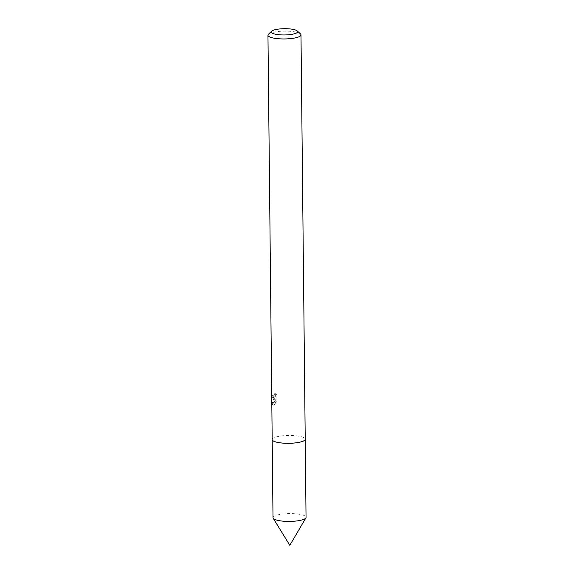 <?xml version="1.0" encoding="UTF-8"?>
<svg xmlns="http://www.w3.org/2000/svg" width="574" height="574" viewBox="0 0 574 574"><rect width="100%" height="100%" fill="white"/><g stroke="black" fill="none" stroke-linecap="round" stroke-linejoin="round"><path stroke-width="0.43" stroke-dasharray="2.87 2.15" d="M272.191 439.562A16.517 3.91 179.4 0 1 272.349 439.01A16.517 3.91 179.4 0 1 273.733 437.883A16.517 3.91 179.4 0 1 291.111 435.494A16.517 3.91 179.4 0 1 305.052 438.665A16.517 3.91 179.4 0 1 305.224 439.218M272.191 439.469A16.524 3.91 179.4 0 1 272.349 439.017A16.524 3.91 179.4 0 1 273.726 437.89A16.524 3.91 179.4 0 1 291.111 435.501A16.524 3.91 179.4 0 1 305.059 438.672A16.524 3.91 179.4 0 1 305.224 439.124M273.332 399.382L274.336 398.686L271.968 403.637L272.765 405.014L273.87 404.498L274.96 398.069L275.018 403.199L276.108 401.197L276.044 394.862L274.752 393.42L274.501 396.476L273.317 397.682L272.535 395.63A16.517 3.91 -0.6 0 0 272.083 396.038L273.332 399.382M268.445 34.253A16.517 3.91 179.4 0 1 269.5 33.536A16.517 3.91 179.4 0 1 286.017 31.125A16.517 3.91 179.4 0 1 300.482 33.916M275.764 393.52L277.091 394.969L277.156 401.298L276.037 403.3L275.979 398.169L274.867 404.605L273.769 405.115L273.016 403.737L275.348 398.786L274.092 399.497L273.116 396.139A15.419 3.652 179.4 0 1 273.54 395.73L274.264 397.782L275.513 396.577L275.814 393.664L274.752 393.42M273.54 395.73L272.535 395.63M277.156 401.298L276.108 401.197M277.091 394.969L276.044 394.862M273.116 396.139L272.083 396.038M275.348 398.786L274.336 398.686M276.037 403.3L275.018 403.199M275.979 398.169L274.96 398.069M274.867 404.605L273.87 404.505M273.016 403.737L271.968 403.637M273.009 517.683A16.517 3.91 179.4 0 1 296.493 513.895A16.517 3.91 179.4 0 1 306.042 517.332M272.191 439.426A16.531 3.918 179.4 0 1 295.682 435.781A16.531 3.918 179.4 0 1 305.224 439.081M273.095 399.404L274.092 399.504M272.765 405.014L273.769 405.115M273.267 397.682L274.264 397.782"/><path stroke-width="0.86" d="M305.224 439.081A16.531 3.918 179.4 0 1 305.232 439.225A16.517 3.91 179.4 0 1 303.682 440.889A16.517 3.91 179.4 0 1 285.156 443.243A16.517 3.91 179.4 0 1 272.191 439.562A16.531 3.918 179.4 0 1 272.191 439.426M305.224 439.124A16.524 3.91 179.4 0 1 303.689 440.897A16.524 3.91 179.4 0 1 284.948 443.243A16.524 3.91 179.4 0 1 272.191 439.469M297.246 30.931L300.482 33.916A16.517 3.91 179.4 0 1 300.991 34.863A16.517 3.91 179.4 0 1 299.449 36.542A16.517 3.91 179.4 0 1 280.923 38.896A16.517 3.91 179.4 0 1 267.958 35.208A16.517 3.91 179.4 0 1 268.445 34.253L271.617 31.197A13.216 3.128 179.4 0 1 272.463 30.623A13.216 3.128 179.4 0 1 285.673 28.7A13.216 3.128 179.4 0 1 297.246 30.931A13.216 3.128 179.4 0 1 296.421 33.034A13.216 3.128 179.4 0 1 280.04 34.82A13.216 3.128 179.4 0 1 271.617 31.197M272.184 439.569A16.531 3.918 179.4 0 0 281.734 443.013A16.531 3.918 179.4 0 0 305.232 439.225L306.042 517.332A16.517 3.91 179.4 0 1 305.885 517.884A16.517 3.91 179.4 0 1 282.559 521.12A16.517 3.91 179.4 0 1 273.181 518.229A16.517 3.91 179.4 0 1 273.009 517.683L267.958 35.208M305.224 439.218L300.991 34.863M305.885 517.884L289.82 545.3L273.181 518.229"/></g></svg>
